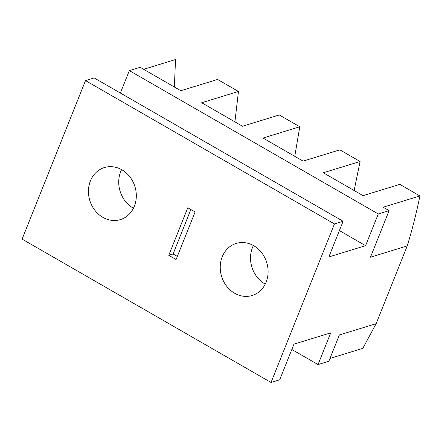 <?xml version="1.0" encoding="UTF-8"?>
<svg xmlns="http://www.w3.org/2000/svg" width="442" height="442" viewBox="0 0 442 442"><rect width="100%" height="100%" fill="white"/><g stroke="black" fill="none" stroke-linecap="round" stroke-linejoin="round"><path stroke-width="0.66" d="M222.204 256.824A27.227 23.603 -107.1 0 0 226.674 286.217A27.227 23.603 -107.1 0 0 252.155 295.499A27.227 23.603 -107.1 0 0 266.139 282.118A27.227 23.603 -107.1 0 0 261.664 252.725A27.227 23.603 -107.1 0 0 236.188 243.443A27.227 23.603 -107.1 0 0 222.204 256.824M253.388 245.525A27.227 23.603 -107.1 0 0 252.481 247.537A27.227 23.603 -107.1 0 0 265.233 284.129M90.411 180.933A27.227 23.603 -107.1 0 0 94.881 210.326A27.227 23.603 -107.1 0 0 120.362 219.608A27.227 23.603 -107.1 0 0 134.346 206.226A27.227 23.603 -107.1 0 0 129.876 176.833A27.227 23.603 -107.1 0 0 104.395 167.551A27.227 23.603 -107.1 0 0 90.411 180.933M121.594 169.634A27.227 23.603 -107.1 0 0 120.688 171.645A27.227 23.603 -107.1 0 0 133.44 208.237M120.373 93.03L129.34 70.615L140.153 67.3L180.822 90.72L217.586 79.444L238.453 91.455L201.69 102.737L242.52 126.246L279.289 114.97L299.77 126.766L263.007 138.042L303.085 161.126L339.848 149.844L360.081 161.496L323.317 172.772L363.048 195.651L399.811 184.369L419.9 195.939L383.137 207.221L389.093 210.646L378.28 213.967L365.595 245.669L328.831 256.951L343.103 221.282L94.157 77.93L85.51 80.588L22.1 239.116L271.04 382.468L334.45 223.934L343.103 221.282M419.9 195.939C416.474 212.9 412.253 229.558 407.237 245.918L370.473 257.2L389.093 210.646M271.04 382.468L279.692 379.811L293.958 344.141L330.721 332.865L318.041 364.573L328.854 361.252L339.373 334.959L376.136 323.682L362.816 348.362L329.981 358.434M174.38 87.013L175.513 59.532L143.639 69.311M339.384 230.575L365.595 245.669M407.237 245.918L376.136 323.682M291.825 349.473L318.041 364.573M129.34 70.615L378.28 213.967M334.45 223.934L85.51 80.588M176.087 259.52L195.11 211.961L187.784 207.746L168.761 255.305L176.087 259.52M190.872 209.519L173.087 253.979L177.325 256.421M173.087 253.979L168.761 255.305M238.453 91.455L234.912 121.865M299.77 126.766L294.77 156.335M360.081 161.496L354.136 190.519"/></g></svg>
